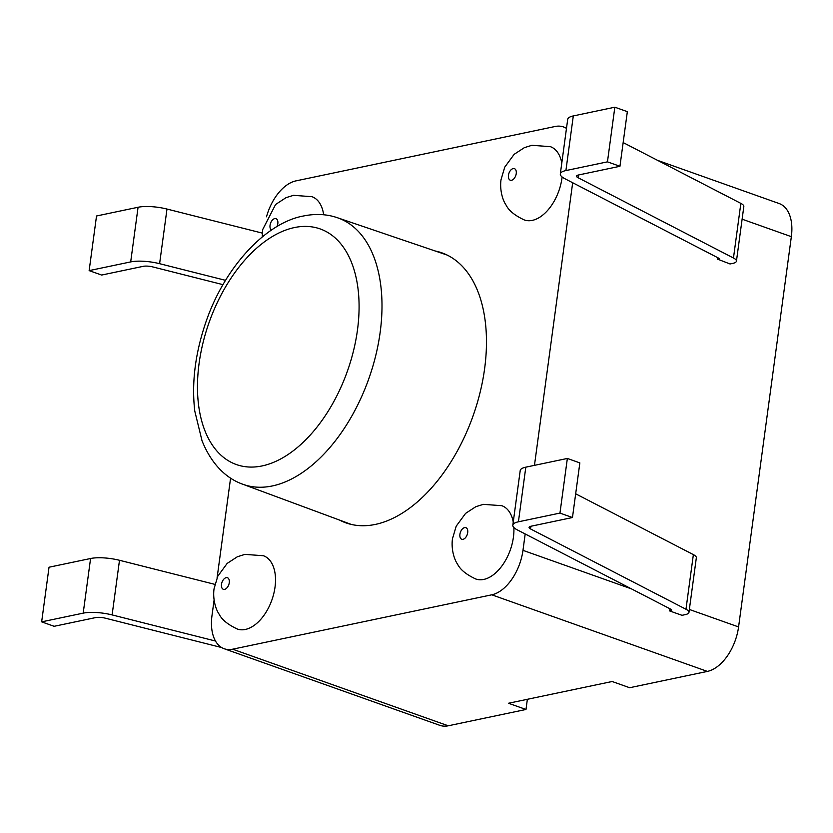 <?xml version="1.0" encoding="UTF-8"?>
<svg xmlns="http://www.w3.org/2000/svg" width="833" height="833" viewBox="0 0 833 833"><rect width="100%" height="100%" fill="white"/><g stroke="black" fill="none" stroke-linecap="round" stroke-linejoin="round"><path stroke-width="1.25" d="M525.186 533.974L522.978 550.342A40.942 24.001 109.6 0 1 491.782 594.814L232.636 649.199A40.942 24.001 109.6 0 1 224.202 648.74L439.814 725.335A40.942 24.001 -70.4 0 0 448.237 725.793L525.987 709.477L508.484 703.26L612.151 681.509L629.644 687.725L707.394 671.408A40.942 24.001 -70.4 0 0 738.579 626.937L791.35 236.676A40.942 24.001 -70.4 0 0 779.136 203.533L657.622 160.373M525.987 709.477L527.362 699.293M221.661 647.553L105.333 618.18A8.184 2.239 -172.3 0 0 95.691 617.576L54.145 626.301L41.65 621.855L83.196 613.14A24.563 6.706 7.7 0 1 112.111 614.921L215.508 641.035M214.883 584.37L119.494 560.286A24.563 6.706 -172.3 0 0 90.578 558.506L49.032 567.221L41.65 621.855M225.545 280.336L159.603 263.686A24.563 6.706 -172.3 0 0 130.687 261.906L89.141 270.621L96.524 215.986L138.07 207.261A24.563 6.706 7.7 0 1 166.985 209.052L262.27 233.105M89.141 270.621L101.636 275.057L143.182 266.341A8.184 2.239 7.7 0 1 152.824 266.935L222.994 284.657M575.676 493.802L693.368 554.611L685.976 609.246A16.379 4.467 -172.3 0 1 688.953 612.401A16.379 4.467 -172.3 0 1 685.226 614.639L682.008 615.316L669.513 610.881L670.742 610.62A4.092 1.114 7.7 0 0 671.669 610.058A4.092 1.114 7.7 0 0 670.929 609.267L670.742 610.62M685.976 609.246L530.548 528.945A8.184 2.239 7.7 0 1 529.059 527.362A8.184 2.239 7.7 0 1 530.923 526.248L572.469 517.522L559.963 513.086L518.418 521.802A24.563 6.706 -172.3 0 0 512.826 525.175A24.563 6.706 -172.3 0 0 517.303 529.892L670.929 609.267M512.826 525.175L520.219 470.541A24.563 6.706 7.7 0 1 525.81 467.167L567.356 458.452L579.851 462.888L572.469 517.522M693.368 554.611A16.379 4.467 7.7 0 1 696.346 557.756L688.953 612.401M670.024 608.808A40.942 24.001 109.6 0 1 669.513 610.881M567.356 458.452L559.963 513.086M619.95 166.288L627.343 111.653L614.837 107.207L573.302 115.933A24.563 6.706 -172.3 0 0 567.71 119.296L560.317 173.93A24.563 6.706 7.7 0 1 565.909 170.567L607.455 161.852L619.95 166.288L578.414 175.003A8.184 2.239 -172.3 0 0 576.551 176.127A8.184 2.239 -172.3 0 0 578.04 177.7L733.467 258.011A16.379 4.467 7.7 0 1 736.445 261.156A16.379 4.467 7.7 0 1 732.717 263.405L730.02 263.967L718.233 259.386A4.092 1.114 -172.3 0 0 719.16 258.824A4.092 1.114 -172.3 0 0 718.421 258.032L564.784 178.658A24.563 6.706 7.7 0 1 560.317 173.93M736.445 261.156L743.827 206.522A16.379 4.467 -172.3 0 0 740.849 203.377L623.157 142.568M717.525 259.532L717.775 257.699M607.455 161.852L614.837 107.207M523.988 219.829A38.891 22.803 -70.4 0 0 562.119 176.971M561.796 163.029A38.891 22.803 -70.4 0 0 550.707 146.785A38.891 22.803 -70.4 0 0 550.353 146.65L531.881 145.306L524.342 147.67L514.128 154.344L504.746 167.141L501.008 179.73C499.613 189.945 502.684 200.389 506.131 205.168C508.848 210.645 514.909 215.58 524.332 219.954M323.652 214.768A38.891 22.803 -70.4 0 0 312.292 196.817A38.891 22.803 -70.4 0 0 311.938 196.692L293.528 195.328L286.042 197.65L275.588 204.491L262.582 229.773L262.249 236.936M475.445 578.873A38.891 22.803 -70.4 0 0 501.695 566.253A38.891 22.803 -70.4 0 0 513.867 527.528M513.253 522.072A38.891 22.803 -70.4 0 0 502.164 505.829A38.891 22.803 -70.4 0 0 501.81 505.693L483.338 504.35L475.799 506.714L465.585 513.388L456.203 526.185L452.465 538.774C451.059 548.989 454.141 559.432 457.588 564.212C460.305 569.689 466.365 574.624 475.789 578.997M237.02 628.905A38.891 22.803 -70.4 0 0 271.662 600.603A38.891 22.803 -70.4 0 0 263.749 555.861A38.891 22.803 -70.4 0 0 263.384 555.736L244.912 554.382L237.374 556.746L227.159 563.42L217.777 576.228L214.039 588.816C212.644 599.021 215.716 609.464 219.173 614.244C221.88 619.731 227.95 624.656 237.363 629.03M572.677 182.729L534.463 465.345M224.202 648.74A40.942 24.001 109.6 0 1 211.988 615.608L214.081 600.124M217.121 577.685L230.585 478.09M435.128 250.972A143.276 84.018 109.6 0 1 441.834 252.826A143.276 84.018 109.6 0 1 473.04 415.969A143.276 84.018 109.6 0 1 345.903 522.864A143.276 84.018 109.6 0 1 339.531 520.073M266.508 216.799A40.942 24.001 109.6 0 1 295.954 180.876L555.101 126.491A40.942 24.001 109.6 0 1 563.525 126.949A40.942 24.001 109.6 0 1 566.471 128.397M119.494 560.286L112.111 614.921M90.578 558.506L83.196 613.14M159.603 263.686L166.985 209.052M130.687 261.906L138.07 207.261M525.81 467.167L518.418 521.802M530.913 526.248L530.548 528.945M718.233 259.386L718.41 258.032M565.909 170.567L573.302 115.933M578.04 177.7L578.404 175.003M733.467 258.011L740.849 203.377M742.12 219.183L791.35 236.676M448.237 725.793L232.636 649.199M738.579 626.937L689.349 609.454M631.497 588.9L522.978 550.342M491.782 594.814L707.394 671.408M508.463 175.242A6.143 3.603 109.6 0 1 514.981 168.953A6.143 3.603 109.6 0 1 513.607 179.085A6.143 3.603 109.6 0 1 508.463 175.242M271.475 230.054A6.143 3.603 109.6 0 1 270.048 225.274A6.143 3.603 109.6 0 1 275.681 218.59A6.143 3.603 109.6 0 1 276.941 226.607M459.92 534.286A6.143 3.603 109.6 0 1 466.438 527.987A6.143 3.603 109.6 0 1 465.064 538.128A6.143 3.603 109.6 0 1 459.92 534.286M221.495 584.318A6.143 3.603 109.6 0 1 228.013 578.029A6.143 3.603 109.6 0 1 226.649 588.16A6.143 3.603 109.6 0 1 221.495 584.318M294.361 227.576A125.033 73.314 -70.4 0 0 201.638 420.759A125.033 73.314 -70.4 0 0 338.739 391.989A125.033 73.314 -70.4 0 0 294.361 227.576M242.663 484.192A141.412 82.915 -70.4 0 0 368.748 378.921A141.412 82.915 -70.4 0 0 337.334 217.705C326.817 214.102 315.54 213.529 303.504 215.986C265.737 222.744 223.744 267.81 205.23 324.068C195.057 354.556 191.569 383.555 194.776 411.086L202.034 440.792C212.686 467.146 228.804 479.298 242.663 484.192L351.307 524.436M566.523 128.011L563.525 126.949M337.334 217.705L447.019 255.013"/></g></svg>
